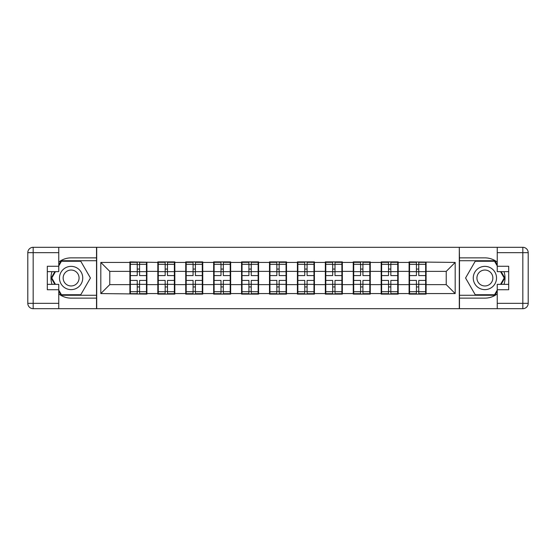 <?xml version="1.0" encoding="UTF-8"?>
<svg xmlns="http://www.w3.org/2000/svg" width="556" height="556" viewBox="0 0 556 556"><rect width="100%" height="100%" fill="white"/><g stroke="black" fill="none" stroke-linecap="round" stroke-linejoin="round"><path stroke-width="0.83" d="M58.762 293.902A20.134 20.134 0 0 0 71.112 298.134L96.522 298.134L96.522 308.691L459.478 308.691L459.478 298.134L484.888 298.134A20.134 20.134 0 0 0 497.238 293.902M426.098 276.659L425.653 276.659M409.543 276.659L409.098 276.659M409.098 279.341L409.543 279.341M425.653 279.341L426.098 279.341M398.179 276.659L397.728 276.659M381.625 276.659L381.173 276.659M381.173 279.341L381.625 279.341M397.728 279.341L398.179 279.341M370.261 276.659L369.81 276.659M353.706 276.659L353.255 276.659M353.255 279.341L353.706 279.341M369.81 279.341L370.261 279.341M342.343 276.659L341.891 276.659M325.788 276.659L325.336 276.659M325.336 279.341L325.788 279.341M341.891 279.341L342.343 279.341M314.418 276.659L313.973 276.659M297.863 276.659L297.418 276.659M297.418 279.341L297.863 279.341M313.973 279.341L314.418 279.341M286.5 276.659L286.055 276.659M269.945 276.659L269.5 276.659M269.5 279.341L269.945 279.341M286.055 279.341L286.5 279.341M258.582 276.659L258.137 276.659M242.027 276.659L241.582 276.659M241.582 279.341L242.027 279.341M258.137 279.341L258.582 279.341M230.664 276.659L230.212 276.659M214.109 276.659L213.657 276.659M213.657 279.341L214.109 279.341M230.212 279.341L230.664 279.341M202.745 276.659L202.294 276.659M186.19 276.659L185.739 276.659M185.739 279.341L186.19 279.341M202.294 279.341L202.745 279.341M174.827 276.659L174.375 276.659M158.272 276.659L157.821 276.659M157.821 279.341L158.272 279.341M174.375 279.341L174.827 279.341M497.238 262.098A20.134 20.134 0 0 0 484.888 257.866L459.478 257.866L459.298 247.309L459.298 308.691M459.298 247.309L96.522 247.309L96.522 257.866L71.112 257.866A20.134 20.134 0 0 0 58.762 262.098M96.702 308.691L96.702 247.309M446.232 284.623L446.232 271.377L426.098 271.377L426.098 284.623L446.232 284.623L455.183 293.568L455.183 262.432L409.098 261.89L409.098 271.377L398.179 271.377L398.179 284.623L409.098 284.623L409.098 271.377M455.183 293.568L426.098 293.568L426.098 294.11L409.098 294.11L409.098 293.568L398.179 293.568L398.179 294.11L381.173 294.11L381.173 293.568L370.261 293.568L370.261 294.11L353.255 294.11L353.255 293.568L342.343 293.568L342.343 294.11L325.336 294.11L325.336 293.568L314.418 293.568L314.418 294.11L297.418 294.11L297.418 293.568L286.5 293.568L286.5 294.11L269.5 294.11L269.5 293.568L258.582 293.568L258.582 294.11L241.582 294.11L241.582 293.568L230.664 293.568L230.664 294.11L213.657 294.11L213.657 293.568L202.745 293.568L202.745 294.11L185.739 294.11L185.739 293.568L174.827 293.568L174.827 294.11L157.821 294.11L157.821 293.568L146.902 293.568L146.902 294.11L100.817 293.568L100.817 262.432L129.902 262.432L129.902 271.377L109.768 271.377L109.768 284.623L129.902 284.623L129.902 271.377M409.098 262.432L398.179 262.432L398.179 261.89L381.173 261.89L381.173 262.432L370.261 262.432L370.261 261.89L353.255 261.89L353.255 262.432L342.343 262.432L342.343 261.89L325.336 261.89L325.336 262.432L314.418 262.432L314.418 261.89L297.418 261.89L297.418 262.432L286.5 262.432L286.5 261.89L269.5 261.89L269.5 262.432L258.582 262.432L258.582 261.89L241.582 261.89L241.582 262.432L230.664 262.432L230.664 261.89L213.657 261.89L213.657 262.432L202.745 262.432L202.745 261.89L185.739 261.89L185.739 262.432L174.827 262.432L174.827 261.89L157.821 261.89L157.821 262.432L129.902 261.89L129.902 262.432M409.098 284.623L409.098 293.568M398.179 284.623L398.179 293.568M398.179 262.432L398.179 271.377M370.261 284.623L381.173 284.623L381.173 271.377L370.261 271.377L370.261 293.568M381.173 284.623L381.173 293.568M381.173 262.432L381.173 271.377M370.261 262.432L370.261 271.377M342.343 284.623L353.255 284.623L353.255 271.377L342.343 271.377L342.343 293.568M353.255 284.623L353.255 293.568M353.255 262.432L353.255 271.377M342.343 262.432L342.343 271.377M314.418 284.623L325.336 284.623L325.336 271.377L314.418 271.377L314.418 293.568M325.336 284.623L325.336 293.568M325.336 262.432L325.336 271.377M314.418 262.432L314.418 271.377M286.5 284.623L297.418 284.623L297.418 271.377L286.5 271.377L286.5 293.568M297.418 284.623L297.418 293.568M297.418 262.432L297.418 271.377M286.5 262.432L286.5 271.377M258.582 284.623L269.5 284.623L269.5 271.377L258.582 271.377L258.582 293.568M269.5 284.623L269.5 293.568M269.5 262.432L269.5 271.377M258.582 262.432L258.582 271.377M230.664 284.623L241.582 284.623L241.582 271.377L230.664 271.377L230.664 293.568M241.582 284.623L241.582 293.568M241.582 262.432L241.582 271.377M230.664 262.432L230.664 271.377M202.745 284.623L213.657 284.623L213.657 271.377L202.745 271.377L202.745 293.568M213.657 284.623L213.657 293.568M213.657 262.432L213.657 271.377M202.745 262.432L202.745 271.377M174.827 284.623L185.739 284.623L185.739 271.377L174.827 271.377L174.827 293.568M185.739 284.623L185.739 293.568M185.739 262.432L185.739 271.377M174.827 262.432L174.827 271.377M146.902 284.623L157.821 284.623L157.821 271.377L146.902 271.377L146.902 293.568M157.821 284.623L157.821 293.568M157.821 262.432L157.821 271.377M146.902 262.432L146.902 271.377M146.902 276.659L146.457 276.659M130.347 276.659L129.902 276.659M129.902 279.341L130.347 279.341M146.457 279.341L146.902 279.341M129.902 284.623L129.902 293.568M109.768 284.623L100.817 293.568M100.817 262.432L109.768 271.377M426.098 284.623L426.098 293.568M426.098 262.432L426.098 271.377M455.183 262.432L446.232 271.377M146.457 280.419L146.457 293.658L139.57 293.658L139.57 280.419L146.457 280.419L146.457 262.342L139.57 262.342L139.57 264.308L146.457 264.308M130.347 271.655L137.242 271.655L137.242 262.342L130.347 262.342L130.347 280.419L137.242 280.419L137.242 293.658L130.347 293.658L130.347 291.691L137.242 291.691M137.242 269.062L139.57 269.062M139.57 264.58L137.242 264.58M137.242 271.675L139.57 271.675M137.242 271.655L137.242 275.581L130.347 275.581M130.347 264.308L137.242 264.308M137.242 284.325L139.57 284.325M137.242 291.42L139.57 291.42M137.242 286.938L139.57 286.938M130.347 280.419L130.347 291.691M139.57 291.691L146.457 291.691M139.57 264.308L139.57 275.581L146.457 275.581M174.375 280.419L174.375 293.658L167.488 293.658L167.488 280.419L174.375 280.419L174.375 262.342L167.488 262.342L167.488 264.308L174.375 264.308M158.272 271.655L165.16 271.655L165.16 262.342L158.272 262.342L158.272 280.419L165.16 280.419L165.16 293.658L158.272 293.658L158.272 291.691L165.16 291.691M165.16 269.062L167.488 269.062M167.488 264.58L165.16 264.58M165.16 271.675L167.488 271.675M165.16 271.655L165.16 275.581L158.272 275.581M158.272 264.308L165.16 264.308M165.16 284.325L167.488 284.325M165.16 291.42L167.488 291.42M165.16 286.938L167.488 286.938M158.272 280.419L158.272 291.691M167.488 291.691L174.375 291.691M167.488 264.308L167.488 275.581L174.375 275.581M202.294 280.419L202.294 293.658L195.406 293.658L195.406 280.419L202.294 280.419L202.294 262.342L195.406 262.342L195.406 264.308L202.294 264.308M186.19 271.655L193.078 271.655L193.078 262.342L186.19 262.342L186.19 280.419L193.078 280.419L193.078 293.658L186.19 293.658L186.19 291.691L193.078 291.691M193.078 269.062L195.406 269.062M195.406 264.58L193.078 264.58M193.078 271.675L195.406 271.675M193.078 271.655L193.078 275.581L186.19 275.581M186.19 264.308L193.078 264.308M193.078 284.325L195.406 284.325M193.078 291.42L195.406 291.42M193.078 286.938L195.406 286.938M186.19 280.419L186.19 291.691M195.406 291.691L202.294 291.691M195.406 264.308L195.406 275.581L202.294 275.581M230.212 280.419L230.212 293.658L223.324 293.658L223.324 280.419L230.212 280.419L230.212 262.342L223.324 262.342L223.324 264.308L230.212 264.308M214.109 271.655L220.996 271.655L220.996 262.342L214.109 262.342L214.109 280.419L220.996 280.419L220.996 293.658L214.109 293.658L214.109 291.691L220.996 291.691M220.996 269.062L223.324 269.062M223.324 264.58L220.996 264.58M220.996 271.675L223.324 271.675M220.996 271.655L220.996 275.581L214.109 275.581M214.109 264.308L220.996 264.308M220.996 284.325L223.324 284.325M220.996 291.42L223.324 291.42M220.996 286.938L223.324 286.938M214.109 280.419L214.109 291.691M223.324 291.691L230.212 291.691M223.324 264.308L223.324 275.581L230.212 275.581M258.137 280.419L258.137 293.658L251.242 293.658L251.242 280.419L258.137 280.419L258.137 262.342L251.242 262.342L251.242 264.308L258.137 264.308M242.027 271.655L248.914 271.655L248.914 262.342L242.027 262.342L242.027 280.419L248.914 280.419L248.914 293.658L242.027 293.658L242.027 291.691L248.914 291.691M248.914 269.062L251.242 269.062M251.242 264.58L248.914 264.58M248.914 271.675L251.242 271.675M248.914 271.655L248.914 275.581L242.027 275.581M242.027 264.308L248.914 264.308M248.914 284.325L251.242 284.325M248.914 291.42L251.242 291.42M248.914 286.938L251.242 286.938M242.027 280.419L242.027 291.691M251.242 291.691L258.137 291.691M251.242 264.308L251.242 275.581L258.137 275.581M286.055 280.419L286.055 293.658L279.161 293.658L279.161 280.419L286.055 280.419L286.055 262.342L279.161 262.342L279.161 264.308L286.055 264.308M269.945 271.655L276.839 271.655L276.839 262.342L269.945 262.342L269.945 280.419L276.839 280.419L276.839 293.658L269.945 293.658L269.945 291.691L276.839 291.691M276.839 269.062L279.161 269.062M279.161 264.58L276.839 264.58M276.839 271.675L279.161 271.675M276.839 271.655L276.839 275.581L269.945 275.581M269.945 264.308L276.839 264.308M276.839 284.325L279.161 284.325M276.839 291.42L279.161 291.42M276.839 286.938L279.161 286.938M269.945 280.419L269.945 291.691M279.161 291.691L286.055 291.691M279.161 264.308L279.161 275.581L286.055 275.581M65.295 288.077A11.634 11.634 0 0 0 81.183 283.817A11.634 11.634 0 0 0 76.93 267.922A11.634 11.634 0 0 0 61.035 272.183A11.634 11.634 0 0 0 65.295 288.077M67.13 284.894A7.965 7.965 0 0 0 78.007 281.982A7.965 7.965 0 0 0 75.095 271.106A7.965 7.965 0 0 0 64.211 274.018A7.965 7.965 0 0 0 67.13 284.894M58.762 265.921L61.452 261.264L80.773 261.264L90.433 278L80.773 294.736L61.452 294.736L58.762 290.079M55.454 284.352L51.791 278L55.454 271.648M479.07 288.077A11.634 11.634 0 0 0 494.965 283.817A11.634 11.634 0 0 0 490.705 267.922A11.634 11.634 0 0 0 474.817 272.183A11.634 11.634 0 0 0 479.07 288.077M480.905 284.894A7.965 7.965 0 0 0 491.789 281.982A7.965 7.965 0 0 0 488.87 271.106A7.965 7.965 0 0 0 477.993 274.018A7.965 7.965 0 0 0 480.905 284.894M497.238 290.079L494.548 294.736L475.227 294.736L465.567 278L475.227 261.264L494.548 261.264L497.238 265.921M500.546 271.648L504.209 278L500.546 284.352M52.007 271.648A20.134 20.134 0 0 0 52.007 284.352M96.522 247.309L58.762 247.309L58.762 271.648L47.309 271.648M96.522 308.691L33.172 308.691A5.372 5.372 0 0 1 27.8 303.326L27.8 252.674A5.372 5.372 0 0 1 33.172 247.309L58.762 247.309M96.522 298.134L96.522 257.866M47.309 284.352L58.762 284.352L58.762 308.691M58.762 266.275L47.309 266.275L47.309 289.725L58.762 289.725M96.522 260.729L61.139 260.729L58.762 264.851M58.762 291.149L61.139 295.271L96.522 295.271M54.836 271.648L51.166 278L54.836 284.352M503.993 284.352A20.134 20.134 0 0 0 503.993 271.648M459.478 308.691L497.238 308.691L497.238 284.352L508.691 284.352M459.478 247.309L522.828 247.309A5.372 5.372 0 0 1 528.2 252.674L528.2 303.326A5.372 5.372 0 0 1 522.828 308.691L497.238 308.691M459.478 257.866L459.478 298.134M508.691 271.648L497.238 271.648L497.238 247.309M497.238 289.725L508.691 289.725L508.691 266.275L497.238 266.275M459.478 295.271L494.861 295.271L497.238 291.149M497.238 264.851L494.861 260.729L459.478 260.729M501.164 284.352L504.834 278L501.164 271.648M313.973 280.419L313.973 293.658L307.086 293.658L307.086 280.419L313.973 280.419L313.973 262.342L307.086 262.342L307.086 264.308L313.973 264.308M297.863 271.655L304.757 271.655L304.757 262.342L297.863 262.342L297.863 280.419L304.757 280.419L304.757 293.658L297.863 293.658L297.863 291.691L304.757 291.691M304.757 269.062L307.086 269.062M307.086 264.58L304.757 264.58M304.757 271.675L307.086 271.675M304.757 271.655L304.757 275.581L297.863 275.581M297.863 264.308L304.757 264.308M304.757 284.325L307.086 284.325M304.757 291.42L307.086 291.42M304.757 286.938L307.086 286.938M297.863 280.419L297.863 291.691M307.086 291.691L313.973 291.691M307.086 264.308L307.086 275.581L313.973 275.581M341.891 280.419L341.891 293.658L335.004 293.658L335.004 280.419L341.891 280.419L341.891 262.342L335.004 262.342L335.004 264.308L341.891 264.308M325.788 271.655L332.676 271.655L332.676 262.342L325.788 262.342L325.788 280.419L332.676 280.419L332.676 293.658L325.788 293.658L325.788 291.691L332.676 291.691M332.676 269.062L335.004 269.062M335.004 264.58L332.676 264.58M332.676 271.675L335.004 271.675M332.676 271.655L332.676 275.581L325.788 275.581M325.788 264.308L332.676 264.308M332.676 284.325L335.004 284.325M332.676 291.42L335.004 291.42M332.676 286.938L335.004 286.938M325.788 280.419L325.788 291.691M335.004 291.691L341.891 291.691M335.004 264.308L335.004 275.581L341.891 275.581M369.81 280.419L369.81 293.658L362.922 293.658L362.922 280.419L369.81 280.419L369.81 262.342L362.922 262.342L362.922 264.308L369.81 264.308M353.706 271.655L360.594 271.655L360.594 262.342L353.706 262.342L353.706 280.419L360.594 280.419L360.594 293.658L353.706 293.658L353.706 291.691L360.594 291.691M360.594 269.062L362.922 269.062M362.922 264.58L360.594 264.58M360.594 271.675L362.922 271.675M360.594 271.655L360.594 275.581L353.706 275.581M353.706 264.308L360.594 264.308M360.594 284.325L362.922 284.325M360.594 291.42L362.922 291.42M360.594 286.938L362.922 286.938M353.706 280.419L353.706 291.691M362.922 291.691L369.81 291.691M362.922 264.308L362.922 275.581L369.81 275.581M397.728 280.419L397.728 293.658L390.84 293.658L390.84 280.419L397.728 280.419L397.728 262.342L390.84 262.342L390.84 264.308L397.728 264.308M381.625 271.655L388.512 271.655L388.512 262.342L381.625 262.342L381.625 280.419L388.512 280.419L388.512 293.658L381.625 293.658L381.625 291.691L388.512 291.691M388.512 269.062L390.84 269.062M390.84 264.58L388.512 264.58M388.512 271.675L390.84 271.675M388.512 271.655L388.512 275.581L381.625 275.581M381.625 264.308L388.512 264.308M388.512 284.325L390.84 284.325M388.512 291.42L390.84 291.42M388.512 286.938L390.84 286.938M381.625 280.419L381.625 291.691M390.84 291.691L397.728 291.691M390.84 264.308L390.84 275.581L397.728 275.581M425.653 280.419L425.653 293.658L418.758 293.658L418.758 280.419L425.653 280.419L425.653 262.342L418.758 262.342L418.758 264.308L425.653 264.308M409.543 271.655L416.43 271.655L416.43 262.342L409.543 262.342L409.543 280.419L416.43 280.419L416.43 293.658L409.543 293.658L409.543 291.691L416.43 291.691M416.43 269.062L418.758 269.062M418.758 264.58L416.43 264.58M416.43 271.675L418.758 271.675M416.43 271.655L416.43 275.581L409.543 275.581M409.543 264.308L416.43 264.308M416.43 284.325L418.758 284.325M416.43 291.42L418.758 291.42M416.43 286.938L418.758 286.938M409.543 280.419L409.543 291.691M418.758 291.691L425.653 291.691M418.758 264.308L418.758 275.581L425.653 275.581M130.347 284.345L137.242 284.345M139.57 284.345L146.457 284.345M139.57 271.655L146.457 271.655M158.272 284.345L165.16 284.345M167.488 284.345L174.375 284.345M167.488 271.655L174.375 271.655M186.19 284.345L193.078 284.345M195.406 284.345L202.294 284.345M195.406 271.655L202.294 271.655M214.109 284.345L220.996 284.345M223.324 284.345L230.212 284.345M223.324 271.655L230.212 271.655M242.027 284.345L248.914 284.345M251.242 284.345L258.137 284.345M251.242 271.655L258.137 271.655M269.945 284.345L276.839 284.345M279.161 284.345L286.055 284.345M279.161 271.655L286.055 271.655M58.762 252.674L33.172 252.674L33.172 303.326L58.762 303.326M27.8 252.674L33.172 252.674L33.172 247.309M33.172 308.691L33.172 303.326L27.8 303.326M497.238 303.326L522.828 303.326L522.828 252.674L497.238 252.674M528.2 303.326L522.828 303.326L522.828 308.691M522.828 247.309L522.828 252.674L528.2 252.674M297.863 284.345L304.757 284.345M307.086 284.345L313.973 284.345M307.086 271.655L313.973 271.655M325.788 284.345L332.676 284.345M335.004 284.345L341.891 284.345M335.004 271.655L341.891 271.655M353.706 284.345L360.594 284.345M362.922 284.345L369.81 284.345M362.922 271.655L369.81 271.655M381.625 284.345L388.512 284.345M390.84 284.345L397.728 284.345M390.84 271.655L397.728 271.655M409.543 284.345L416.43 284.345M418.758 284.345L425.653 284.345M418.758 271.655L425.653 271.655"/></g></svg>
